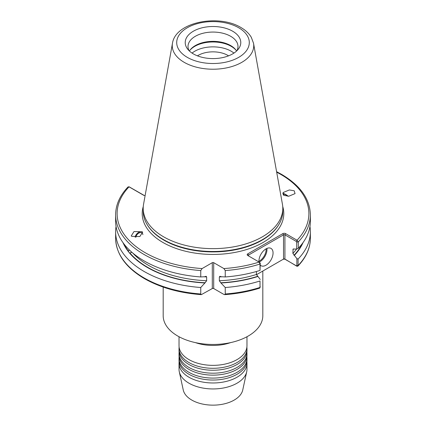 <?xml version="1.0" encoding="UTF-8"?>
<svg xmlns="http://www.w3.org/2000/svg" width="426" height="426" viewBox="0 0 426 426"><rect width="100%" height="100%" fill="white"/><g stroke="black" fill="none" stroke-linecap="round" stroke-linejoin="round"><path stroke-width="0.64" d="M246.974 336.737L246.974 345.736A33.973 19.617 180 0 1 241.803 356.141A33.973 19.617 180 0 1 188.974 359.608A33.973 19.617 180 0 1 184.197 356.141A33.973 19.617 180 0 1 179.026 345.736L179.026 336.737M246.974 348.676L246.974 350.635A33.973 19.617 180 0 1 241.803 361.035A33.973 19.617 180 0 1 188.974 364.502A33.973 19.617 180 0 1 184.197 361.035A33.973 19.617 180 0 1 179.026 350.635L179.026 348.676A33.973 19.617 0 0 0 188.974 362.547A33.973 19.617 0 0 0 226.004 366.797A33.973 19.617 0 0 0 246.974 348.676A33.973 19.617 0 0 0 246.878 347.206M246.974 353.569L246.974 355.529A33.973 19.617 180 0 1 241.803 365.934A33.973 19.617 180 0 1 188.974 369.401A33.973 19.617 180 0 1 184.197 365.934A33.973 19.617 180 0 1 179.026 355.529L179.026 353.569A33.973 19.617 0 0 0 188.974 367.441A33.973 19.617 0 0 0 226.004 371.696A33.973 19.617 0 0 0 246.974 353.569A33.973 19.617 0 0 0 246.878 352.105M246.974 358.468L246.974 360.423A33.973 19.617 180 0 1 241.803 370.828A33.973 19.617 180 0 1 188.974 374.294A33.973 19.617 180 0 1 184.197 370.828A33.973 19.617 180 0 1 179.026 360.423L179.026 358.468A33.973 19.617 0 0 0 188.974 372.335A33.973 19.617 0 0 0 226.004 376.589A33.973 19.617 0 0 0 246.974 358.468A33.973 19.617 0 0 0 246.878 356.999M179.122 347.206A33.973 19.617 0 0 0 179.026 348.676M179.122 352.105A33.973 19.617 0 0 0 179.026 353.569M179.122 356.999A33.973 19.617 0 0 0 179.026 358.468M179.122 361.892A33.973 19.617 0 0 0 179.026 363.362A33.973 19.617 0 0 0 188.974 377.234A33.973 19.617 0 0 0 226.004 381.483A33.973 19.617 0 0 0 246.974 363.362A33.973 19.617 0 0 0 246.878 361.892M135.921 237.202A4.196 2.801 131.5 0 1 138.189 233.517A4.196 2.801 131.5 0 1 141.773 232.804A4.196 2.801 131.5 0 1 142.162 233.07A4.196 2.801 131.5 0 1 142.859 234.641M131.788 236.339L131.235 235.945L134.004 231.547L142.066 231.749L142.619 232.138L139.85 236.542L131.788 236.339M142.721 232.234A5.197 3.467 -48.5 0 0 142.343 231.994A5.197 3.467 -48.5 0 0 138.024 232.788A5.197 3.467 -48.5 0 0 135.133 237.186M131.991 252.378L129.509 252.991L128.274 251.457L129.291 249.902M283.455 195.049A4.196 1.017 -144.9 0 1 283.189 194.16A4.196 1.017 -144.9 0 1 287.885 196.242M283.934 195.38L283.093 192.552L289.323 189.953L294.212 190.789L295.053 193.612L288.823 196.21L283.934 195.38M288.28 196.237A5.197 1.262 35.1 0 0 282.726 193.415M228.565 55.838A20.986 12.114 0 0 0 227.841 55.396A20.986 12.114 0 0 0 197.435 55.838M260.238 265.105A9.995 5.767 120 0 0 261 265.702A9.995 5.767 120 0 0 265.994 265.212A9.995 5.767 120 0 0 272.523 256.404A9.995 5.767 120 0 0 270.989 248.395A9.995 5.767 120 0 0 265.994 248.89A9.995 5.767 120 0 0 258.965 261.969M256.452 274.717L283.519 259.088A1.001 0.575 180 0 1 284.93 259.088L296.874 266.245L296.395 265.824L296.869 265.574L296.869 258.609L292.891 253.433L293.083 249.05L296.698 249.05L296.698 242.059L296.326 241.441L284.93 234.859A1.001 0.575 0 0 0 283.519 234.859L248.47 255.094A1.001 0.575 0 0 0 248.177 255.499A1.001 0.575 0 0 0 248.464 255.904M232.644 31.21A27.781 16.039 0 0 0 197.249 29.341A27.781 16.039 0 0 0 187.642 49.102A27.781 16.039 0 0 0 193.356 53.894A27.781 16.039 0 0 0 238.358 49.102A27.781 16.039 0 0 0 232.644 31.21M236.883 50.742A24.99 14.431 0 0 0 237.99 46.493A24.99 14.431 0 0 0 230.674 36.29A24.99 14.431 0 0 0 203.436 33.164A24.99 14.431 0 0 0 188.01 46.493A24.99 14.431 0 0 0 189.117 50.742M236.59 51.019A24.99 14.431 0 0 0 235.812 49.895A24.99 14.431 0 0 0 230.674 45.582A24.99 14.431 0 0 0 190.188 49.895A24.99 14.431 0 0 0 189.41 51.019M236.137 50.332A25.73 14.857 0 0 0 231.196 46.328A25.73 14.857 0 0 0 189.863 50.332M233.938 53.09A25.73 14.857 0 0 0 231.196 51.221A25.73 14.857 0 0 0 192.062 53.09M246.974 363.362L246.974 369.331A33.973 19.617 180 0 1 246.707 371.776L242.745 389.998A29.98 17.306 180 0 1 222.718 404.21A29.98 17.306 180 0 1 191.801 400.078A29.98 17.306 180 0 1 183.255 389.998L179.293 371.776A33.973 19.617 180 0 1 179.026 369.331L179.026 363.362M246.707 371.776A33.973 19.617 180 0 1 224.017 387.884A33.973 19.617 180 0 1 188.974 383.198A33.973 19.617 180 0 1 179.293 371.776M253.529 43.266L282.427 204.187A69.8 40.3 180 0 1 282.8 208.341A69.8 40.3 180 0 1 239.71 245.573A69.8 40.3 180 0 1 163.643 236.835A69.8 40.3 180 0 1 143.2 208.341A69.8 40.3 180 0 1 143.573 204.187L172.471 43.266A40.747 23.526 180 0 0 184.186 62.329A40.747 23.526 180 0 0 230.514 66.935A40.747 23.526 180 0 0 253.529 43.266L251.303 37.302C248.981 33.414 245.52 30.15 240.914 27.509C218.831 13.946 175.56 21.87 172.471 43.266M282.8 208.341L282.8 211.195A69.8 40.3 180 0 1 278.897 224.481A69.8 40.3 180 0 1 163.643 239.689A69.8 40.3 180 0 1 147.103 224.481A69.8 40.3 180 0 1 143.2 211.195L143.2 208.341M262.815 271.042L262.815 315.709A49.815 28.76 180 0 1 232.064 342.275A49.815 28.76 180 0 1 177.775 336.045A49.815 28.76 180 0 1 163.185 315.709L163.185 287.087M144.142 260.93A97.378 56.221 180 0 1 115.622 221.179L115.622 214.789A97.378 56.221 180 0 0 200.758 270.563L200.758 276.953A97.378 56.221 180 0 1 144.142 260.93M230.578 342.616A33.973 19.617 180 0 1 195.422 342.616M200.758 293.977L201.322 294.648C179.319 292.992 160.362 287.656 144.451 278.641C125.713 267.565 116.101 254.082 115.622 238.203A97.378 56.221 0 0 0 144.142 277.96A97.378 56.221 0 0 0 200.758 293.977L200.758 287.507L204.906 282.96A92.815 53.585 180 0 1 129.509 252.991M204.906 282.96L206.653 280.729L206.653 276.927L206.067 276.266L204.906 276.714L200.758 276.953M285.207 259.312A1.997 1.156 0 0 0 282.811 259.498L283.519 259.088L283.519 234.859L282.811 233.634A1.997 1.156 180 0 1 285.638 233.634L297.034 240.216L298.28 241.931L298.28 248.321L296.698 249.05M213.708 288.546L223.89 294.425L224.678 294.648L225.242 293.977L225.242 287.507L220.743 282.757L219.347 280.729L219.347 276.927L219.933 276.266L221.094 276.714L225.242 276.953L225.242 270.563L223.89 268.561L213.708 262.682L213.708 288.546A1.001 0.575 0 0 0 212.292 288.546L201.322 294.648M224.678 294.648C237.064 293.77 248.736 291.592 259.695 288.125L260.014 287.438L260.014 280.963A97.378 56.221 180 0 1 225.242 287.507M260.014 280.963L260.014 287.438A97.378 56.221 0 0 1 225.242 293.977M256.431 271.5L256.431 274.482L260.238 279.451M257.815 276.506A92.815 53.585 180 0 1 221.094 282.96M260.014 270.414L260.014 264.024L259.162 262.081L260.238 263.108L260.014 270.414A97.378 56.221 180 0 1 225.242 276.953M223.89 268.561A95.877 55.353 0 0 0 259.162 262.081L247.762 255.499A1.997 1.156 180 0 1 247.762 253.869L282.811 233.634M145.128 195.534A1.853 1.07 180 0 1 144.031 195.422A1.853 1.07 180 0 1 143.573 195.23L129.035 186.838L128.05 186.923C119.86 195.518 115.718 204.805 115.622 214.789M212.292 288.546L212.292 262.682L202.11 268.561L200.758 270.563M212.292 262.682A1.001 0.575 180 0 1 213.708 262.682M309.947 226.456A97.378 56.221 180 0 1 310.378 231.728A97.378 56.221 180 0 1 298.093 259.061L298.093 265.536L297.88 266.138L296.874 266.245M303.035 242.596A92.815 53.585 180 0 1 294.275 255.456M296.869 258.609L298.093 259.061M276.591 171.678L281.549 174.346C300.287 185.427 309.899 198.905 310.378 214.789L310.378 221.179A97.378 56.221 180 0 1 298.28 248.321M200.758 287.507A97.378 56.221 180 0 1 115.622 231.728A97.378 56.221 180 0 1 116.053 226.456M128.274 251.457A92.815 53.585 180 0 1 122.965 242.596M285.324 259.434L296.395 265.824M129.397 186.961L144.18 195.438A1.001 0.575 0 0 0 144.27 195.481M296.326 241.441L297.034 240.216A95.877 55.353 0 0 0 280.798 174.42A95.877 55.353 0 0 0 276.676 172.179M129.642 187.041L129.035 186.838A95.877 55.353 0 0 0 202.11 268.561M282.72 206.466A70.796 40.875 180 0 1 245.69 249.822A70.796 40.875 180 0 1 162.94 242.469A70.796 40.875 180 0 1 143.28 206.466M258.928 261.266A9.393 5.421 120 0 0 259.493 260.968A9.393 5.421 120 0 0 266.112 248.827M266.921 248.427A9.995 5.767 -60 0 1 259.919 261.702A9.995 5.767 -60 0 1 259.173 262.086M187.333 57.372A36.301 20.959 0 0 0 238.666 57.372A36.301 20.959 0 0 0 238.666 27.733A36.301 20.959 0 0 0 187.333 27.733A36.301 20.959 0 0 0 187.333 57.372M278.897 224.481L278.556 225.04A69.438 40.092 180 0 1 163.898 240.168A69.438 40.092 180 0 1 147.444 225.04L147.103 224.481M205.257 282.757A92.431 53.367 180 0 1 129.855 252.895M206.653 280.729A90.935 52.499 180 0 1 132.667 252.953M206.653 276.927A90.935 52.499 180 0 1 203.793 276.783M296.565 249.061A90.935 52.499 180 0 1 292.891 253.433M301.991 244.007A92.431 53.367 180 0 1 293.993 255.291M293.573 248.89A90.935 52.499 180 0 1 292.891 249.631M257.533 276.341A92.431 53.367 180 0 1 220.743 282.757M256.431 274.482A90.935 52.499 180 0 1 219.347 280.729M222.207 276.783A90.935 52.499 180 0 1 219.347 276.927M260.238 263.108L260.014 264.024A97.378 56.221 180 0 1 225.242 270.563M296.869 265.574L298.093 265.536A97.378 56.221 0 0 0 310.378 238.203C310.282 248.214 306.113 257.528 297.88 266.138M310.378 214.789A97.378 56.221 180 0 1 298.28 241.931L296.698 242.059M128.62 251.367A92.431 53.367 180 0 1 124.009 244.007M247.762 253.869L248.47 255.094L248.47 255.909M285.638 233.634L284.93 234.859L284.93 259.088M144.18 195.438L143.573 195.23M310.378 231.728L310.378 238.203M115.622 231.728L115.622 238.203M259.982 287.726L260.227 286.607M128.902 186.785L129.504 186.982"/></g></svg>
